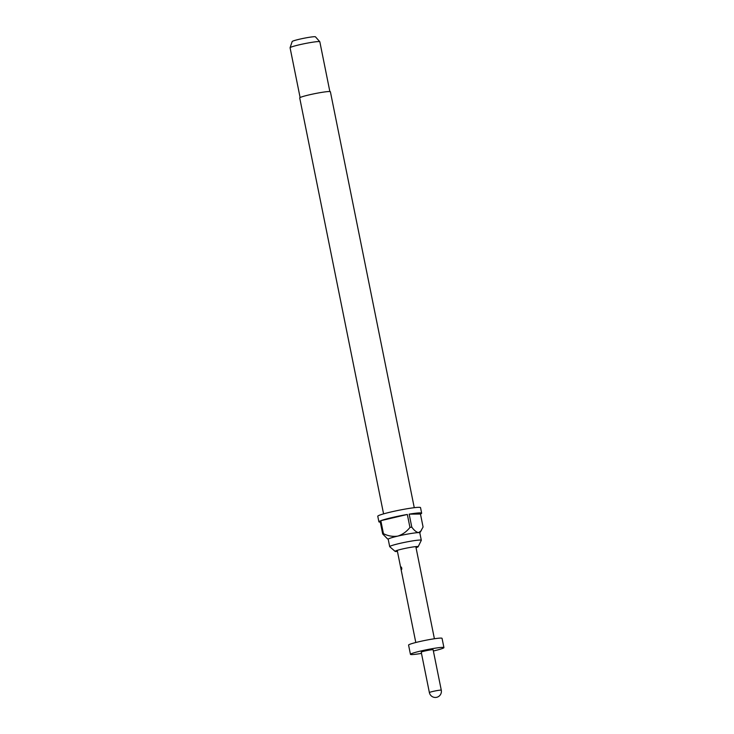 <?xml version="1.0" encoding="UTF-8"?>
<svg xmlns="http://www.w3.org/2000/svg" width="734" height="734" viewBox="0 0 734 734"><rect width="100%" height="100%" fill="white"/><g stroke="black" fill="none" stroke-linecap="round" stroke-linejoin="round"><path stroke-width="1.1" d="M401.581 568.116C401.608 569.933 401.388 570.052 400.938 568.455C400.709 566.676 400.929 566.556 401.581 568.116C401.608 569.933 401.388 570.052 400.938 568.455C400.709 566.676 400.929 566.556 401.581 568.116M401.755 568.088C401.782 569.905 401.571 570.015 401.122 568.419C400.892 566.63 401.103 566.52 401.755 568.088M416.031 547.674A11.762 0.908 168.6 0 0 418.151 546.747A11.762 0.908 168.6 0 0 418.086 546.61A11.762 0.908 168.6 0 0 417.242 546.527A11.762 0.908 168.6 0 0 404.81 548.463A11.762 0.908 168.6 0 0 395.131 551.243A11.762 0.908 168.6 0 0 395.121 551.39A11.762 0.908 168.6 0 0 396.011 551.509A11.762 0.908 168.6 0 0 397.433 551.418M418.151 546.747L421.298 540.343A16.12 1.248 168.6 0 0 421.307 540.27A16.12 1.248 168.6 0 0 420.05 540.041A16.12 1.248 168.6 0 0 402.223 542.866A16.12 1.248 168.6 0 0 389.699 546.646A16.12 1.248 168.6 0 0 389.745 546.711L395.121 551.39M414.26 507.689L330.392 91.741A15.653 1.211 168.6 0 0 329.162 91.521A15.653 1.211 168.6 0 0 311.858 94.264A15.653 1.211 168.6 0 0 299.711 97.925L383.579 513.883M389.699 546.646L388.203 539.224A16.12 1.248 -11.4 0 1 397.819 536.104A16.12 1.248 -11.4 0 1 418.554 532.627A16.12 1.248 -11.4 0 1 419.811 532.856L421.307 540.27M419.83 532.902L423.078 527.003L420.463 514.029A21.818 1.688 168.6 0 0 421.655 513.194L420.536 507.625A21.818 1.688 168.6 0 0 418.83 507.322A21.818 1.688 168.6 0 0 394.708 511.139A21.818 1.688 168.6 0 0 377.771 516.25L378.891 521.81A21.818 1.688 168.6 0 0 380.313 522.122M421.655 513.194A21.818 1.688 168.6 0 0 419.949 512.882A21.818 1.688 168.6 0 0 409.168 514.149L411.792 527.131A21.818 1.688 -11.4 0 0 409.948 527.434L407.333 514.461A21.818 1.688 168.6 0 0 380.827 520.681L383.442 533.655A21.818 1.688 -11.4 0 0 382.698 533.957L380.084 520.975A21.818 1.688 168.6 0 0 378.891 521.81M329.86 91.539L319.831 41.783A15.175 1.174 168.6 0 0 319.804 41.728A15.175 1.174 168.6 0 0 318.639 41.563A15.175 1.174 168.6 0 0 302.197 44.15A15.175 1.174 168.6 0 0 290.086 47.719A15.175 1.174 168.6 0 0 290.077 47.774L300.114 97.539M319.804 41.728L315.464 36.828A11.891 0.917 168.6 0 0 314.556 36.7A11.891 0.917 168.6 0 0 301.674 38.728A11.891 0.917 168.6 0 0 292.178 41.526L290.086 47.719M433.381 650.994A17.075 1.321 168.6 0 0 443.923 647.599L442.051 638.332A17.075 1.321 168.6 0 0 440.712 638.094A17.075 1.321 168.6 0 0 421.839 641.085A17.075 1.321 168.6 0 0 408.581 645.085L410.453 654.352A17.075 1.321 168.6 0 0 411.783 654.59A17.075 1.321 168.6 0 0 421.481 653.388M443.923 647.599A17.075 1.321 168.6 0 0 442.584 647.36A17.075 1.321 168.6 0 0 423.711 650.352A17.075 1.321 168.6 0 0 410.453 654.352M433.133 649.774A6.074 0.468 168.6 0 0 432.665 649.691A6.074 0.468 168.6 0 0 425.949 650.755A6.074 0.468 168.6 0 0 421.233 652.177L429.381 692.593A6.074 0.468 -11.4 0 1 434.097 691.171A6.074 0.468 -11.4 0 1 440.813 690.107A6.074 0.468 -11.4 0 1 441.281 690.189L433.133 649.774M400.672 567.483L401.103 569.63M402.003 574.052L403.507 581.548M404.81 587.971L406.315 595.467M407.214 599.889L407.645 602.027M409.095 609.238L409.526 611.376M410.416 615.808L411.93 623.294M421.279 530.719L418.554 532.627C416.389 532.214 414.132 530.379 411.792 527.131M420.463 514.029L409.168 514.149M409.948 527.434C406.654 531.636 402.608 534.526 397.819 536.104C392.809 536.811 388.02 535.994 383.442 533.655M407.333 514.461L380.827 520.681M382.698 533.957L387.332 538.683M415.82 546.61L434.4 638.754M397.222 550.362L415.802 642.507M429.381 692.593A6.074 6.074 0 0 0 436.721 697.3A6.074 6.074 0 0 0 441.281 690.189M388.213 539.279L387.332 538.692"/></g></svg>
